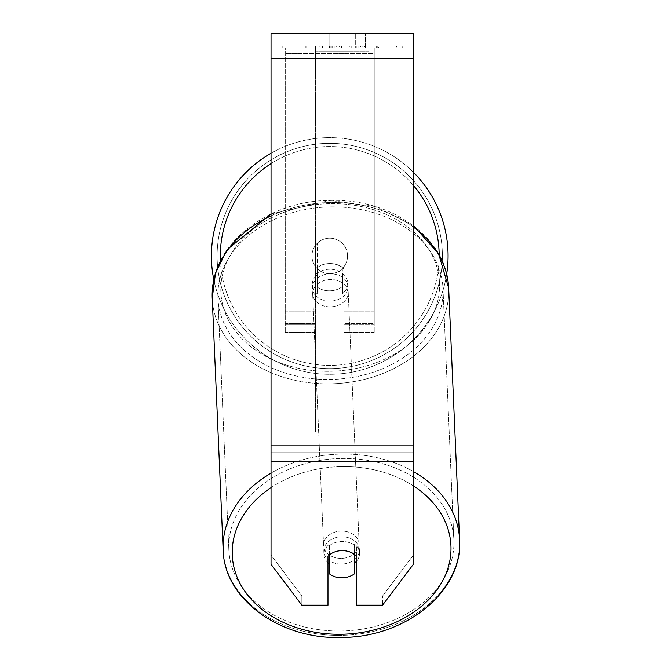 <?xml version="1.0" encoding="UTF-8"?>
<svg xmlns="http://www.w3.org/2000/svg" width="671" height="671" viewBox="0 0 671 671"><rect width="100%" height="100%" fill="white"/><g stroke="black" fill="none" stroke-linecap="round" stroke-linejoin="round"><path stroke-width="0.5" stroke-dasharray="3.35 2.52" d="M315.513 269.004L315.513 274.724A17.798 13.63 0 0 1 329.755 269.264A17.798 13.63 0 0 1 343.988 274.724L343.988 245.301A17.798 17.798 0 0 0 315.513 245.301L315.513 274.724A17.798 13.63 180 0 1 329.755 269.264A17.798 13.63 180 0 1 343.988 274.724L343.988 245.301A17.798 17.798 0 0 0 315.513 245.301L315.513 269.004A17.798 13.63 0 0 1 329.755 263.552A17.798 13.63 0 0 1 343.988 269.004L343.988 245.301A17.798 17.798 0 0 0 315.513 245.301L315.513 269.004A17.798 13.63 180 0 1 329.755 263.552A17.798 13.63 -2.5 0 1 342.202 267.226L342.504 274.078A17.798 13.63 -2.5 0 1 347.83 283.271A17.798 13.63 -2.5 0 1 342.504 293.554L342.202 286.693A17.798 13.63 -2.5 0 1 329.755 290.811A17.798 13.63 -2.5 0 1 317.299 287.138L317.601 293.999A17.798 13.63 -2.5 0 1 312.275 284.814A17.798 13.63 -2.5 0 1 317.601 274.531L317.299 267.67A17.798 13.63 -2.5 0 1 329.755 263.552A17.798 13.63 180 0 1 343.988 269.004L343.988 245.301A17.798 17.798 0 0 0 315.513 245.301L315.513 269.004M285.267 324.865L285.267 47.784L285.267 332.489L285.267 47.784L285.267 324.865L315.513 324.865L285.267 324.865M374.233 319.144L374.233 47.784L374.233 332.489L374.233 47.784L285.267 47.784L374.233 47.784L285.267 47.784L374.233 47.784L374.233 324.865L343.988 324.865L374.233 324.865L374.233 53.504L285.267 53.504L374.233 53.504L374.233 47.784L285.267 47.784L374.233 47.784L374.233 311.143L343.988 311.143L374.233 311.143L343.988 311.143L374.233 311.143L374.233 323.598L343.988 323.598L374.233 323.598L374.233 319.144L343.988 319.144L374.233 319.144M341.606 564.068A17.798 13.63 -2.5 0 1 323.833 551.21A17.798 13.63 -2.5 0 1 341.606 536.808A17.798 13.63 -2.5 0 1 359.388 549.666A17.798 13.63 -2.5 0 1 341.606 564.068A17.798 13.63 177.5 0 1 323.833 551.21A17.798 13.63 177.5 0 1 341.606 536.808A17.798 13.63 177.5 0 1 359.388 549.666A17.798 13.63 177.5 0 1 341.606 564.068M327.976 562.734A17.798 13.63 -2.5 0 1 323.976 554.64A17.798 13.63 -2.5 0 1 329.302 544.357L329.746 554.54M327.976 556.091L327.976 596.016L301.849 596.016L271.034 555.118L271.034 564.269L271.034 33.55L413.386 33.55L413.386 564.269L382.562 605.167L356.444 605.167L356.444 546.94A17.798 13.63 0 0 0 342.21 541.489A17.798 13.63 0 0 0 327.976 546.94L327.976 556.091A17.798 13.63 180 0 1 342.21 550.639A17.798 13.63 180 0 1 356.444 556.091L356.444 605.167L356.444 596.016L382.562 596.016L382.562 605.167L382.562 596.016L413.386 555.118L413.386 452.707L413.386 555.118L382.562 596.016L356.444 596.016L356.444 546.94A17.798 13.63 180 0 0 327.976 546.94L327.976 556.091A17.798 13.63 0 0 1 335.936 551.512A17.798 13.63 -2.5 0 1 342.202 550.53A17.798 13.63 -2.5 0 1 354.657 554.204L354.657 554.531M330.199 301.103A17.798 13.63 -2.5 0 1 312.418 288.245A17.798 13.63 -2.5 0 1 330.199 273.835A17.798 13.63 -2.5 0 1 347.972 286.702A17.798 13.63 -2.5 0 1 330.199 301.103A17.798 13.63 177.5 0 1 312.418 288.245A17.798 13.63 177.5 0 1 330.199 273.835A17.798 13.63 177.5 0 1 347.972 286.702A17.798 13.63 177.5 0 1 330.199 301.103M317.299 267.67L317.299 287.138A17.798 13.63 177.5 0 0 329.755 290.811A17.798 13.63 177.5 0 0 342.202 286.693L342.202 267.226A17.798 13.63 177.5 0 0 329.755 263.552A17.798 13.63 177.5 0 0 317.299 267.67L317.601 293.999L317.299 267.67M329.302 554.883L329.302 544.357A17.798 13.63 177.5 0 0 323.976 554.64L323.833 551.21L323.976 554.64A17.798 13.63 177.5 0 0 329.302 563.825L329.755 574.116A17.798 13.63 177.5 0 0 342.202 577.79A17.798 13.63 177.5 0 0 354.657 573.671L354.204 543.913A17.798 13.63 177.5 0 1 359.53 553.097A17.798 13.63 -2.5 0 0 354.204 543.913L354.657 554.204L354.657 573.671L354.204 563.38A17.798 13.63 -2.5 0 0 354.657 563.028M329.755 574.116L329.755 554.649A17.798 13.63 177.5 0 1 342.202 550.53A17.798 13.63 177.5 0 1 354.657 554.204L354.204 543.913L354.204 563.38A17.798 13.63 177.5 0 0 359.53 553.097L359.388 549.666L359.53 553.097A17.798 13.63 -2.5 0 1 356.444 561.3M342.504 274.078L342.504 293.554A17.798 13.63 177.5 0 0 347.83 283.271L347.972 286.702L347.83 283.271A17.798 13.63 177.5 0 0 342.504 274.078L342.504 293.554L342.504 274.078M330.442 306.815A17.798 13.63 -2.5 0 1 312.669 293.957A17.798 13.63 -2.5 0 1 330.442 279.555A17.798 13.63 -2.5 0 1 348.224 292.413A17.798 13.63 -2.5 0 1 330.442 306.815A17.798 13.63 177.5 0 1 312.669 293.957A17.798 13.63 177.5 0 1 330.442 279.555A17.798 13.63 177.5 0 1 348.224 292.413A17.798 13.63 177.5 0 1 330.442 306.815M341.363 558.356A17.798 13.63 -2.5 0 1 323.581 545.498A17.798 13.63 -2.5 0 1 341.363 531.088A17.798 13.63 -2.5 0 1 359.136 543.955A17.798 13.63 -2.5 0 1 341.363 558.356A17.798 13.63 177.5 0 1 323.581 545.498A17.798 13.63 177.5 0 1 341.363 531.088A17.798 13.63 177.5 0 1 359.136 543.955A17.798 13.63 177.5 0 1 341.363 558.356M341.363 458.436A112.636 86.249 -2.5 0 1 453.89 539.836A112.636 86.249 -2.5 0 1 341.363 631.008A112.636 86.249 -2.5 0 1 228.828 549.608A112.636 86.249 -2.5 0 1 341.363 458.436A112.636 86.249 177.5 0 1 453.89 539.836A112.636 86.249 177.5 0 1 341.363 631.008A112.636 86.249 177.5 0 1 228.828 549.608A112.636 86.249 177.5 0 1 341.363 458.436M330.442 206.903A112.636 86.249 -2.5 0 1 442.977 288.304A112.636 86.249 -2.5 0 1 330.442 379.476A112.636 86.249 -2.5 0 1 217.916 298.067A112.636 86.249 -2.5 0 1 330.442 206.903A112.636 86.249 177.5 0 1 442.977 288.304A112.636 86.249 177.5 0 1 330.442 379.476A112.636 86.249 177.5 0 1 217.916 298.067A112.636 86.249 177.5 0 1 330.442 206.903M402.223 46.005L282.189 46.005L402.223 46.005L402.223 47.784L282.189 47.784L402.223 47.784M282.189 46.005L282.189 47.784M329.117 47.784L329.117 33.55L319.077 33.55L365.343 33.55L329.117 33.55L329.117 47.784L319.077 47.784L319.077 33.55L319.077 47.784L365.343 47.784L329.117 47.784L355.303 47.784L329.117 47.784L329.117 33.55L329.117 47.784M336.649 47.784L377.228 47.784L336.649 47.784L336.649 46.005L306.051 46.005L306.043 47.784L377.228 47.784L305.984 47.784L377.228 47.784L306.043 47.784L306.043 46.005L356.888 46.005L356.888 47.784L356.888 46.005L377.228 46.005L377.228 47.784L377.228 46.005L305.984 46.005L305.984 47.784L305.984 46.005L377.228 46.005L377.228 47.784L377.228 46.005L364.596 46.005L364.596 47.784L364.596 46.005L377.228 46.005L377.228 47.784L377.228 46.005L306.043 46.005L306.051 47.784L306.051 46.005L377.228 46.005L336.649 46.005M413.386 47.784L271.034 47.784L271.034 33.55L271.034 58.461L271.034 47.784L413.386 47.784M355.303 47.784L365.343 47.784L355.303 47.784L355.303 33.55L355.303 47.784M368.899 47.784L315.513 47.784L396.636 47.784L315.513 47.784L315.513 46.005L315.513 431.939L315.513 47.784L315.513 431.939L315.513 47.784L368.899 47.784L368.899 46.005L368.899 47.784L368.899 46.005L315.513 46.005L368.899 46.005L368.899 47.784L368.899 46.005L396.636 46.005L396.636 47.784L396.636 46.005L315.513 46.005L368.899 46.005L368.899 47.784L368.899 46.005L396.636 46.005L368.899 46.005L368.899 428.048L315.513 428.048L368.899 428.048L368.899 431.939L315.513 431.939L368.899 431.939L368.899 51.675L315.513 51.675L368.899 51.675L368.899 47.784L368.899 431.939L368.899 47.784M362.583 47.784L304.626 47.784L362.583 47.784L362.583 46.005L378.645 46.005L378.645 47.784M301.849 605.167L301.849 596.016L301.849 605.167L271.034 564.269L271.034 452.707L271.034 555.118L301.849 596.016L327.976 596.016L327.976 605.167L301.849 605.167M271.034 452.707L271.034 58.461L271.034 452.707L413.386 452.707L271.034 452.707M329.654 47.784L376.624 47.784L305.297 47.784L329.654 47.784L329.654 46.005L376.624 46.005L305.297 46.005L305.297 47.784L305.297 46.005L313.038 46.005L313.038 47.784M313.038 46.005L329.654 46.005M376.624 46.005L376.624 47.784L355.026 47.784L376.624 47.784L376.624 46.005L355.026 46.005L376.624 46.005L376.624 47.784L376.624 46.005M355.026 46.005L355.026 47.784L355.026 46.005M351.755 46.005L351.755 47.784M329.226 46.005L349.331 46.005L349.331 47.784L329.226 47.784L349.331 47.784L349.331 46.005L329.226 46.005L329.226 47.784M331.977 47.784L341.43 47.784L331.977 47.784L331.977 46.005L322.617 46.005L322.617 47.784L322.617 46.005L341.43 46.005L341.43 47.784L341.43 46.005L331.977 46.005M377.228 46.005L377.228 47.784L377.228 46.005L350.79 46.005L377.228 46.005L377.228 47.784L377.228 46.005M350.79 46.005L350.79 47.784M358.817 46.005L358.817 47.784M306.051 46.005L306.051 47.784L306.051 46.005L334.921 46.005L306.051 46.005M334.921 46.005L334.921 47.784M378.645 46.005L304.626 46.005L304.626 47.784M304.626 46.005L319.471 46.005L319.471 47.784M319.471 46.005L330.962 46.005L330.962 47.784M330.962 46.005L322.617 46.005L322.617 47.784M322.617 46.005L360.654 46.005L360.654 47.784M360.654 46.005L352.007 46.005L352.007 47.784M352.007 46.005L362.583 46.005M331.08 47.784L322.415 47.784L339.534 47.784L331.08 47.784L331.08 46.005L322.415 46.005L339.534 46.005L339.534 47.784L339.534 46.005L331.08 46.005M322.415 46.005L322.415 47.784L322.415 46.005M211.424 255.978A118.331 118.331 0 0 0 329.755 374.309A118.331 118.331 0 0 0 448.085 255.978A118.331 118.331 0 0 0 329.755 137.647A118.331 118.331 0 0 0 211.424 255.978A118.331 118.331 0 0 1 329.755 137.647A118.331 118.331 0 0 1 448.085 255.978M446.693 274.053A118.331 118.331 0 0 1 213.806 279.631M347.544 255.978A17.798 17.798 0 0 1 329.755 273.768A17.798 17.798 0 0 1 317.299 243.271A17.798 17.798 0 0 1 342.21 243.271L342.21 268.685A17.798 17.798 0 0 1 311.956 255.978A17.798 17.798 0 0 1 329.755 238.18A17.798 17.798 0 0 1 342.21 268.685A17.798 17.798 0 0 1 311.956 255.978A17.798 17.798 0 0 1 329.755 238.18A17.798 17.798 0 0 1 347.544 255.978A17.798 17.798 0 0 1 329.755 273.768A17.798 17.798 0 0 1 317.299 243.271A17.798 17.798 0 0 1 347.544 255.978A17.798 17.798 0 0 1 342.21 268.685L342.21 243.271A17.798 17.798 0 0 1 329.755 273.768A17.798 17.798 0 0 1 311.956 255.978A17.798 17.798 0 0 1 329.755 238.18A17.798 17.798 0 0 1 347.544 255.978A17.798 17.798 0 0 1 329.755 273.768A17.798 17.798 0 0 1 311.956 255.978A17.798 17.798 0 0 1 329.755 238.18A17.798 17.798 0 0 1 347.544 255.978M317.299 268.685L317.299 243.271L317.299 268.685M342.21 243.271L342.21 268.685L342.21 243.271M271.034 153.248A118.331 118.331 0 0 1 413.386 172.262A118.331 118.331 0 0 0 271.034 153.248M217.11 255.978A112.636 112.636 0 0 1 329.755 143.342A112.636 112.636 0 0 1 442.39 255.978A112.636 112.636 0 0 1 329.755 368.614A112.636 112.636 0 0 1 217.11 255.978A112.636 112.636 0 0 1 329.755 143.342A112.636 112.636 0 0 1 442.39 255.978A112.636 112.636 0 0 1 329.755 368.614A112.636 112.636 0 0 1 217.11 255.978M317.601 293.999A17.798 13.63 177.5 0 1 312.275 284.814A17.798 13.63 177.5 0 1 317.601 274.531L317.601 293.999M329.755 554.649L329.302 544.357L329.302 563.825M315.513 311.143L285.267 311.143L315.513 311.143M315.513 319.144L285.267 319.144L315.513 319.144M413.386 471.528A118.331 90.61 177.5 0 0 341.363 454.074A118.331 90.61 177.5 0 0 271.034 473.097M223.141 549.851A118.331 90.61 177.5 0 0 341.363 635.37A118.331 90.61 177.5 0 0 459.576 539.593A118.331 90.61 -2.5 0 0 341.363 454.074A118.331 90.61 -2.5 0 0 223.141 549.851A118.331 90.61 -2.5 0 0 341.363 635.37A118.331 90.61 -2.5 0 0 459.576 539.593C463.242 591.369 405.301 637.651 341.522 637.45C280.545 639.723 224.055 599.455 223.141 549.851L212.229 298.318A118.331 90.61 177.5 0 1 330.442 202.541A118.331 90.61 -2.5 0 1 413.386 227.066M271.034 487.658A109.432 83.8 -2.5 0 1 341.606 466.605A109.432 83.8 -2.5 0 1 413.386 485.888M330.442 383.837A118.331 90.61 -2.5 0 1 212.229 298.318A118.331 90.61 177.5 0 0 330.442 383.837A118.331 90.61 -2.5 0 0 448.664 288.06A118.331 90.61 177.5 0 1 330.442 383.837M271.034 215.869A118.331 90.61 -2.5 0 1 330.442 202.541A118.331 90.61 177.5 0 1 448.664 288.06C447.75 238.457 391.26 198.188 330.283 200.461L375.114 206.542L413.386 225.59M330.199 203.64A109.432 83.8 177.5 0 0 220.809 289.427A109.432 83.8 177.5 0 0 330.199 371.298A109.432 83.8 177.5 0 0 439.589 285.51A109.432 83.8 177.5 0 0 330.199 203.64A109.432 83.8 -2.5 0 0 220.809 289.427A109.432 83.8 -2.5 0 0 330.199 371.298A109.432 83.8 -2.5 0 0 439.589 285.51A109.432 83.8 -2.5 0 0 330.199 203.64M413.386 445.838L271.034 445.838M413.386 58.461L271.034 58.461M413.386 461.858L271.034 461.858M329.855 46.005L329.855 47.784M332.179 46.005L332.179 47.784M331.264 46.005L331.264 47.784M331.063 46.005L331.063 47.784M341.841 46.005L341.841 47.784M341.64 46.005L341.64 47.784L341.64 46.005M341.43 46.005L341.43 47.784M330.87 46.005L330.87 47.784M220.424 260.868A109.432 109.432 0 0 0 332.195 365.385A109.432 109.432 0 0 0 439.186 255.978A109.432 109.432 0 0 1 329.755 365.41A109.432 109.432 0 0 1 220.314 255.978A109.432 109.432 0 0 1 329.755 146.546A109.432 109.432 0 0 1 439.186 255.978A109.432 109.432 0 0 0 439.178 254.77M413.386 185.397A109.432 109.432 0 0 0 271.034 163.632M341.606 466.605A109.432 83.8 177.5 0 1 450.996 548.475A109.432 83.8 177.5 0 1 341.606 634.271A109.432 83.8 177.5 0 1 232.216 552.401A109.432 83.8 177.5 0 1 341.606 466.605M315.513 332.489L285.267 332.489L315.513 332.489M315.513 323.598L285.267 323.598L315.513 323.598M374.233 332.489L343.988 332.489L374.233 332.489M271.034 213.948L330.283 200.461C266.504 200.26 208.564 246.542 212.229 298.318M312.275 284.814L312.418 288.245L312.275 284.814M312.669 293.957L323.581 545.498L312.669 293.957M442.977 288.304L453.89 539.836L442.977 288.304M217.916 298.067L228.828 549.608L217.916 298.067M348.224 292.413L359.136 543.955L348.224 292.413M365.343 47.784L365.343 33.55L365.343 47.784M448.664 288.06L459.576 539.593"/><path stroke-width="1.01" d="M354.657 554.531L354.657 573.671A17.798 13.63 -2.5 0 1 342.202 577.79A17.798 13.63 -2.5 0 1 329.755 574.116L329.746 554.54M327.976 562.734A17.798 13.63 -2.5 0 0 329.302 563.825L329.755 574.116M329.755 554.649A17.798 13.63 -2.5 0 1 335.936 551.512A17.798 13.63 0 0 1 356.444 556.091L356.444 605.167L382.562 605.167L413.386 564.269L413.386 461.858L271.034 461.858L271.034 564.269L301.849 605.167L327.976 605.167L327.976 556.091M356.444 561.3A17.798 13.63 -2.5 0 1 354.657 563.028M329.302 563.825L329.302 554.883M413.386 461.858L413.386 33.55L271.034 33.55L271.034 461.858M448.085 255.978A118.331 118.331 0 0 0 413.386 172.262A118.331 118.331 0 0 1 446.693 274.053M213.806 279.631A118.331 118.331 0 0 1 271.034 153.248A118.331 118.331 0 0 0 211.424 255.978M271.034 473.097A118.331 90.61 177.5 0 0 223.141 549.851C224.055 599.455 280.545 639.723 341.522 637.45C405.301 637.651 463.242 591.369 459.576 539.593A118.331 90.61 177.5 0 0 413.386 471.528M413.386 485.888A109.432 83.8 -2.5 0 1 444.068 577.966A109.432 83.8 -2.5 0 1 341.606 634.271A109.432 83.8 -2.5 0 1 238.868 581.078A109.432 83.8 -2.5 0 1 271.034 487.658M271.034 213.948L227.142 249.637L215.5 273.156L212.229 298.318A118.331 90.61 -2.5 0 1 271.034 215.869M413.386 227.066A118.331 90.61 -2.5 0 1 448.664 288.06L459.576 539.593M413.386 58.461L271.034 58.461M413.386 445.838L271.034 445.838M271.034 163.632A109.432 109.432 0 0 0 220.424 260.868M439.178 254.77A109.432 109.432 0 0 0 413.386 185.397M212.229 298.318L223.141 549.851M413.386 225.59L438.658 253.839L448.664 288.06"/></g></svg>
